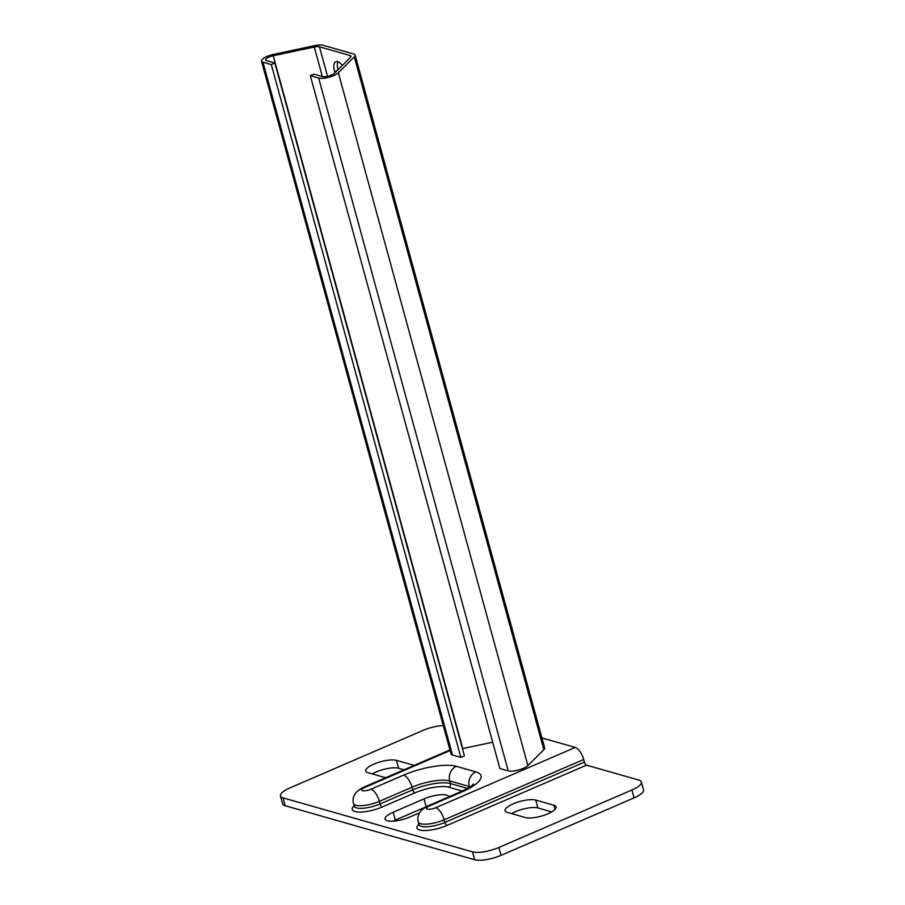 <?xml version="1.0" encoding="UTF-8"?>
<svg xmlns="http://www.w3.org/2000/svg" width="905" height="905" viewBox="0 0 905 905"><rect width="100%" height="100%" fill="white"/><g stroke="black" fill="none" stroke-linecap="round" stroke-linejoin="round"><path stroke-width="1.36" d="M513.158 803.855A17.071 5 -15.3 0 0 505.047 810.733A17.071 5 -15.3 0 0 507.264 812.385L525.375 817.554A17.071 5 -15.3 0 0 544.584 815.088A17.071 5 -15.3 0 0 556.089 806.887A17.071 5 -15.3 0 0 553.871 805.235L535.76 800.077A17.071 5 -15.3 0 0 513.158 803.855M551.756 811.898L537.921 807.95A17.071 5 -15.3 0 0 515.307 811.728A17.071 5 -15.3 0 0 511.54 813.606M414.162 765.415L396.458 760.37A17.071 5 -15.3 0 0 373.844 764.137A17.071 5 -15.3 0 0 365.733 771.026A17.071 5 -15.3 0 0 367.95 772.678L385.666 777.723M404.037 769.793L398.607 768.243A17.071 5 -15.3 0 0 375.994 772.01A17.071 5 -15.3 0 0 372.227 773.899M448.903 796.864A17.071 5 -15.3 0 0 448.88 796.773A17.071 5 -15.3 0 0 424.049 798.889L393.177 812.226A17.071 5 -15.3 0 0 385.066 819.116A17.071 5 -15.3 0 0 409.897 817L419.468 812.86M634.054 797.882L631.905 790.008A19.921 5.837 -15.3 0 0 641.362 781.977L643.512 789.85A19.921 5.837 164.7 0 1 634.054 797.882L501.042 855.349A19.921 5.837 164.7 0 1 474.673 859.75L472.512 851.877L283.05 797.871A19.921 5.837 -15.3 0 1 280.459 795.948A19.921 5.837 -15.3 0 1 289.928 787.904L422.929 730.448A19.921 5.837 -15.3 0 1 443.258 725.55M472.512 851.877A19.921 5.837 -15.3 0 0 498.893 847.476L501.042 855.349M631.905 790.008L498.893 847.476M641.362 781.977A19.921 5.837 -15.3 0 0 638.772 780.042L586.531 765.155L446.991 825.439A20.634 6.041 164.7 0 1 423.348 830.519A20.634 6.041 164.7 0 1 418.925 824.297M474.673 859.75L285.199 805.744A19.921 5.837 164.7 0 1 282.62 803.821L280.459 795.948M450.102 750.55L364.67 787.463A6.403 1.878 -15.3 0 0 362.464 790.665A6.403 1.878 -15.3 0 0 370.937 789.25L403.596 775.133A39.843 11.675 164.7 0 1 456.358 766.331L475.86 771.886A39.843 11.675 164.7 0 1 462.104 791.818L429.445 805.925A6.403 1.878 -15.3 0 0 427.239 809.127A6.403 1.878 -15.3 0 0 435.724 807.713L575.263 747.428L541.937 737.926M575.263 747.428A11.38 4.74 66.6 0 1 583.702 759.51L584.426 762.134A2.851 1.188 -113.4 0 0 586.531 765.155M425.836 806.921L395.327 820.1A17.071 5 -15.3 0 0 393.087 821.152M508.214 770.89L499.865 768.515L310.325 75.703L318.684 78.079L508.214 770.89A11.38 3.337 164.7 0 0 518.452 770.042A11.38 3.337 164.7 0 0 527.875 765.596L543.837 749.713A11.38 3.337 164.7 0 0 544.663 747.903L355.133 55.092A11.38 3.337 164.7 0 1 354.308 56.902L338.346 72.785A11.38 3.337 164.7 0 1 328.922 77.23A11.38 3.337 164.7 0 1 318.684 78.079M262.959 62.196L452.5 755.008L460.849 757.394L271.319 64.583L262.959 62.196A11.38 3.337 164.7 0 1 261.488 61.099A11.38 3.337 164.7 0 1 273.706 54.357L314.748 45.623A11.38 3.337 164.7 0 1 323.006 45.25L353.651 53.983A11.38 3.337 164.7 0 1 355.133 55.092M338.051 69.73A12.806 5.328 66.6 0 1 337.916 61.744M452.5 755.008A11.38 3.337 164.7 0 1 451.018 753.91L261.488 61.099M460.849 757.394L464.412 755.856L274.882 63.045L266.523 60.658A7.116 2.082 164.7 0 1 265.606 59.968A7.116 2.082 164.7 0 1 273.242 55.759L314.284 47.026A7.116 2.082 164.7 0 1 319.442 46.789L350.088 55.522A7.116 2.082 164.7 0 1 351.016 56.212A7.116 2.082 164.7 0 1 350.495 57.343L334.533 73.237A7.116 2.082 164.7 0 1 328.651 76.009A7.116 2.082 164.7 0 1 322.248 76.54L313.888 74.165L310.325 75.703M271.319 64.583L274.882 63.045M462.444 748.65A7.116 2.082 164.7 0 1 462.772 748.571L492.659 742.202M342.339 65.465A12.806 5.328 -113.4 0 0 335.789 61.71A12.806 5.328 -113.4 0 0 334.601 71.676L334.918 72.853M462.285 791.049L448.79 787.203A25.612 7.5 -15.3 0 0 414.875 792.871L382.215 806.977A20.634 6.041 164.7 0 1 358.561 812.057A20.634 6.041 164.7 0 1 354.149 805.835M283.05 797.871L285.199 805.744M470.114 786.784A28.451 8.337 -15.3 0 0 469.231 786.49L449.728 780.936A28.451 8.337 -15.3 0 0 412.047 787.226L379.387 801.332L380.1 803.957L412.759 789.85A28.451 8.337 164.7 0 1 450.441 783.56L467.466 788.413M370.937 789.25A11.38 4.74 66.6 0 1 379.387 801.332A17.783 5.215 164.7 0 1 353.527 803.538L354.24 806.163A17.783 5.215 -15.3 0 0 380.1 803.957A2.851 1.188 -113.4 0 0 382.215 806.977M403.596 775.133A11.38 4.74 66.6 0 1 412.047 787.226L412.759 789.85A2.851 1.188 -113.4 0 0 414.875 792.871M456.358 766.331A11.38 9.797 105.9 0 0 449.728 780.936L450.441 783.56A2.851 2.455 -74.1 0 1 448.79 787.203M475.86 771.886A11.38 9.797 105.9 0 0 469.231 786.49L469.435 787.226M583.702 759.51L444.163 819.794L444.887 822.419L584.426 762.134M435.724 807.713A11.38 4.74 66.6 0 1 444.163 819.794A17.783 5.215 164.7 0 1 418.302 822.012L419.015 824.636A17.783 5.215 -15.3 0 0 444.887 822.419A2.851 1.188 -113.4 0 0 446.991 825.439M364.67 787.463A11.38 4.74 -113.4 0 0 363.029 787.508C354.975 791.683 351.807 797.034 353.527 803.538M462.104 791.818A11.38 4.74 -113.4 0 0 460.464 791.864L427.805 805.97C419.75 810.145 416.583 815.496 418.302 822.012M429.445 805.925A11.38 4.74 -113.4 0 0 427.805 805.97M398.607 768.243L396.458 760.37M555.025 809.443L553.871 805.235M537.921 807.95L535.76 800.077M395.327 820.1L393.177 812.226M426.198 806.728L424.049 798.889M338.346 72.785L527.875 765.596M354.308 56.902L543.837 749.713M273.242 55.759L462.772 748.571M314.284 47.026L322.361 76.574M319.442 46.789L327.508 76.291M350.088 55.522L350.563 57.275M334.601 71.676L337.248 70.533M449.932 749.962L363.029 787.508M473.417 784.058C472.082 784.816 474.333 785.269 460.464 791.864"/></g></svg>
